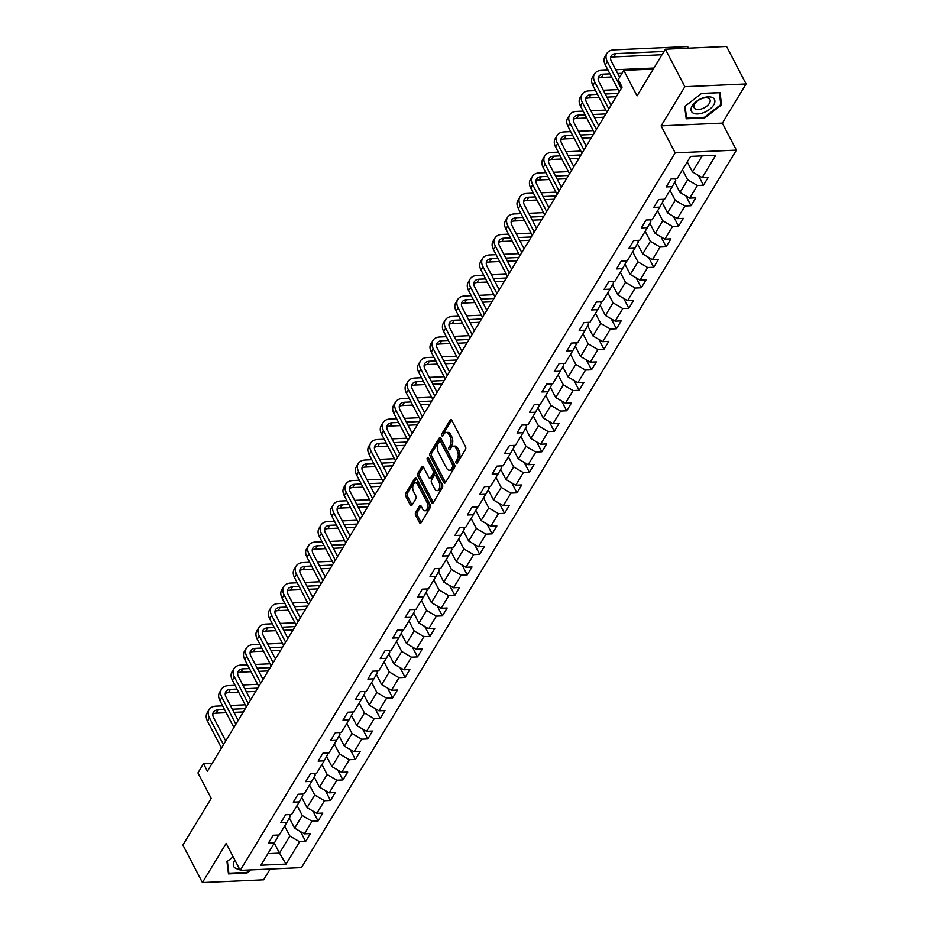 <?xml version="1.0" encoding="UTF-8"?>
<svg xmlns="http://www.w3.org/2000/svg" width="929" height="929" viewBox="0 0 929 929"><rect width="100%" height="100%" fill="white"/><g stroke="black" fill="none" stroke-linecap="round" stroke-linejoin="round"><path stroke-width="1.39" d="M456.104 463.037A1.37 0.766 -92.6 0 0 456.72 463.501A1.37 0.766 -92.6 0 0 457.184 463.165L465.499 449.45A1.963 1.092 -92.6 0 0 465.51 446.686L451.726 420.187A1.963 1.092 -92.6 0 0 450.855 419.525A1.963 1.092 -92.6 0 0 450.17 420.013L441.867 433.715A1.37 0.766 -92.6 0 0 441.856 435.655A1.37 0.766 -92.6 0 0 442.459 436.119A1.37 0.766 -92.6 0 0 442.936 435.782L444.016 434.006A6.271 3.495 -92.6 0 1 446.187 432.449A6.271 3.495 -92.6 0 1 448.962 434.586L450.112 436.793A6.271 3.495 -92.6 0 1 450.066 445.63L448.986 447.406A1.37 0.766 -92.6 0 0 448.974 449.346A1.37 0.766 -92.6 0 0 449.59 449.81A1.37 0.766 -92.6 0 0 450.066 449.473L451.134 447.697A6.271 3.495 -92.6 0 1 453.306 446.141A6.271 3.495 -92.6 0 1 456.093 448.277L457.242 450.484A6.271 3.495 -92.6 0 1 457.196 459.321L456.116 461.098A1.37 0.766 -92.6 0 0 456.104 463.037M415.635 512.425A1.963 1.092 -92.6 0 0 415.611 515.189L419.478 522.621A1.963 1.092 -92.6 0 0 420.349 523.294A1.963 1.092 -92.6 0 0 421.034 522.806L430.266 507.582A1.963 1.092 -92.6 0 0 430.278 504.819L416.482 478.319A1.963 1.092 -92.6 0 0 415.611 477.657A1.963 1.092 -92.6 0 0 414.938 478.145L405.706 493.369A1.963 1.092 -92.6 0 0 405.694 496.132L410.363 505.109A1.963 1.092 -92.6 0 0 411.233 505.771A1.963 1.092 -92.6 0 0 411.919 505.295L415.867 498.768A1.963 1.092 -92.6 0 0 415.878 496.016L413.556 491.557A5.237 2.926 -92.6 0 1 412.906 486.006A5.237 2.926 -92.6 0 1 415.414 482.871A5.237 2.926 -92.6 0 1 417.748 484.659L426.829 502.101A5.237 2.926 -92.6 0 1 427.479 507.652A5.237 2.926 -92.6 0 1 424.971 510.787A5.237 2.926 -92.6 0 1 422.637 508.999L421.127 506.096A1.963 1.092 -92.6 0 0 420.256 505.434A1.963 1.092 -92.6 0 0 419.583 505.91L415.635 512.425L417.284 512.355A1.963 1.092 -92.6 0 0 417.272 515.119L421.139 522.551A1.963 1.092 -92.6 0 0 421.162 522.597M684.859 86.699L661.111 125.868L722.344 123.116L746.092 83.947L684.859 86.699L665.35 49.202L637.05 95.873L623.789 70.383L618.203 79.58L622.105 87.082L207.411 771.198L203.509 763.696L197.935 772.893L211.197 798.394L182.908 845.053L202.429 882.55L263.65 879.798L270.188 869.021M661.111 125.868L675.162 152.867L240.228 870.368L226.177 843.369L202.429 882.55M443.807 482.499A1.963 1.092 -92.6 0 0 444.677 483.161A1.963 1.092 -92.6 0 0 445.363 482.674L454.583 467.45A1.963 1.092 -92.6 0 0 454.606 464.686L440.81 438.198A1.963 1.092 -92.6 0 0 439.94 437.524A1.963 1.092 -92.6 0 0 439.266 438.012L430.034 453.236A1.963 1.092 -92.6 0 0 430.022 456L443.807 482.499L445.467 482.418A1.963 1.092 -92.6 0 0 445.49 482.465M442.425 487.516L433.193 502.74A1.963 1.092 -92.6 0 1 432.519 503.228A1.963 1.092 -92.6 0 1 431.648 502.566L417.853 476.066A1.963 1.092 -92.6 0 1 417.864 473.302L421.824 466.788A1.963 1.092 -92.6 0 1 422.498 466.3A1.963 1.092 -92.6 0 1 423.369 466.962L428.966 477.715A1.963 1.092 -92.6 0 0 429.837 478.377A1.963 1.092 -92.6 0 0 430.51 477.889L433.135 473.569A1.963 1.092 -92.6 0 0 433.146 470.806L427.328 459.623A1.37 0.766 -92.6 0 1 427.154 458.171A1.37 0.766 -92.6 0 1 427.804 457.347A1.37 0.766 -92.6 0 1 428.42 457.811L442.436 484.752A1.963 1.092 -92.6 0 1 442.425 487.516M665.35 49.202L726.571 46.45L746.092 83.947M675.162 152.867L736.395 150.115L301.461 867.616L240.228 870.368M300.485 831.571L305.629 841.465L310.414 833.58L304.375 833.847L312.028 821.236L318.066 820.957L322.851 813.072L316.812 813.339L324.453 800.728L330.492 800.45L335.276 792.565L329.238 792.832L336.89 780.221L342.929 779.942L347.713 772.057L341.675 772.324L349.316 759.713L355.354 759.434L360.138 751.549L354.1 751.816L361.753 739.205L367.791 738.927L372.575 731.042L366.537 731.309L374.178 718.698L380.228 718.419L385.001 710.534L378.962 710.801L386.615 698.19L392.653 697.911L397.438 690.026L391.399 690.293L399.04 677.682L405.09 677.404L409.863 669.519L403.825 669.786L411.477 657.175L417.516 656.896L422.3 649.011L416.262 649.278L423.903 636.667L429.953 636.388L434.726 628.503L428.687 628.77L436.34 616.159L442.378 615.881L447.163 607.996L441.124 608.274L448.765 595.652L454.815 595.373L459.588 587.488L453.549 587.767L461.202 575.144L467.241 574.865L472.025 566.98L465.986 567.259L473.639 554.636L479.678 554.358L484.45 546.473L478.412 546.751L486.064 534.129L492.103 533.85L496.887 525.965L490.849 526.244L498.501 513.621L504.54 513.342L509.313 505.457L503.274 505.736L510.927 493.113L516.965 492.834L521.75 484.95L515.711 485.228L523.364 472.606L529.402 472.327L534.175 464.442L528.136 464.721L535.789 452.098L541.828 451.819L546.612 443.934L540.573 444.213L548.226 431.59L554.265 431.311L559.037 423.427L552.999 423.705L560.651 411.082L566.69 410.804L571.474 402.919L565.436 403.198L573.088 390.575L579.127 390.296L583.911 382.411L577.861 382.69L585.514 370.067L591.552 369.788L596.337 361.904L590.298 362.182L597.951 349.559L603.989 349.281L608.774 341.396L602.724 341.675L610.376 329.052L616.415 328.773L621.199 320.888L615.161 321.167L622.813 308.544L628.852 308.265L633.636 300.381L627.586 300.659L635.239 288.036L641.277 287.758L646.061 279.873L640.023 280.152L647.676 267.529L653.714 267.25L658.498 259.365L652.448 259.644L660.101 247.021L666.139 246.742L670.924 238.858L664.885 239.136L672.538 226.513L678.576 226.235L683.361 218.35L677.322 218.629L684.963 206.006L691.002 205.727L695.786 197.842L689.748 198.121L697.4 185.498L703.439 185.219L708.223 177.334L702.185 177.613L715.725 155.259L690.572 156.397L677.032 178.74L670.982 179.007L666.209 186.903L672.248 186.624L675.743 180.331L674.965 178.832M305.629 841.465L299.591 841.744L286.051 864.086L260.898 865.224L274.438 842.87L268.4 843.149L273.184 835.252L279.223 834.985L286.875 822.362L280.837 822.641L285.609 814.745L291.66 814.478L299.301 801.855L293.262 802.133L298.046 794.237L304.085 793.97L311.738 781.347L305.699 781.626L310.483 773.729L316.522 773.462L324.163 760.839L318.124 761.118L322.909 753.222L328.947 752.954L336.6 740.332L330.561 740.61L335.346 732.714L341.384 732.447L349.025 719.824L342.987 720.103L347.771 712.206L353.81 711.939L361.462 699.316L355.424 699.595L360.208 691.699L366.247 691.431L373.888 678.809L367.849 679.087L372.634 671.191L378.672 670.924L386.325 658.301L380.286 658.58L385.07 650.683L391.109 650.416L398.75 637.793L392.712 638.072L397.496 630.176L403.534 629.908L411.187 617.286L405.149 617.564L409.933 609.668L415.971 609.401L423.624 596.778L417.574 597.057L422.358 589.16L428.397 588.893L436.049 576.27L430.011 576.549L434.795 568.653L440.834 568.385L448.486 555.763L442.436 556.041L447.221 548.145L453.259 547.878L460.912 535.255L454.873 535.534L459.658 527.637L465.696 527.37L473.349 514.747L467.299 515.026L472.083 507.129L478.121 506.862L485.774 494.24L479.736 494.518L484.52 486.622L490.558 486.355L498.211 473.732L492.161 474.011L496.945 466.114L502.984 465.847L510.636 453.224L504.598 453.503L509.382 445.606L515.421 445.339L523.073 432.717L517.035 432.995L521.808 425.099L527.846 424.832L535.499 412.209L529.46 412.488L534.245 404.591L540.283 404.324L547.936 391.701L541.897 391.98L546.67 384.083L552.709 383.816L560.361 371.194L554.323 371.472L559.107 363.576L565.146 363.309L572.798 350.686L566.76 350.965L571.532 343.068L577.571 342.801L585.224 330.178L579.185 330.457L583.969 322.56L590.008 322.293L597.661 309.671L591.622 309.949L596.395 302.053L602.433 301.786L610.086 289.163L604.047 289.442L608.832 281.545L614.87 281.278L622.523 268.655L616.484 268.934L621.257 261.037L627.307 260.77L634.948 248.148L628.91 248.426L633.694 240.53L639.733 240.263L647.385 227.64L641.347 227.919L646.119 220.022L652.17 219.755L659.811 207.132L653.772 207.411L658.556 199.514L664.595 199.247L672.248 186.624M297.083 805.536L302.285 815.534L294.632 828.157L289.325 817.95M289.593 814.57L290.371 816.068L286.875 822.362M294.632 828.157L304.375 833.847M302.285 815.534L312.028 821.236M309.508 785.028L314.71 795.027L307.069 807.649L301.751 797.442M302.018 794.063L302.796 795.561L299.301 801.855M307.069 807.649L316.812 813.339M314.71 795.027L324.453 800.728M321.945 764.521L327.147 774.519L319.495 787.142L314.188 776.934M314.455 773.555L315.233 775.053L311.738 781.347M319.495 787.142L329.238 792.832M327.147 774.519L336.89 780.221M334.37 744.013L339.573 754.011L331.932 766.634L326.613 756.427M326.88 753.047L327.658 754.545L324.163 760.839M331.932 766.634L341.675 772.324M339.573 754.011L349.316 759.713M346.807 723.505L352.01 733.504L344.357 746.126L339.05 735.919M339.317 732.54L340.095 734.038L336.6 740.332M344.357 746.126L354.1 751.816M352.01 733.504L361.753 739.205M359.233 702.998L364.447 712.996L356.794 725.619L351.476 715.411M351.743 712.032L352.532 713.53L349.025 719.824M356.794 725.619L366.537 731.309M364.447 712.996L374.178 718.698M371.67 682.49L376.872 692.488L369.219 705.111L363.913 694.904M364.18 691.524L364.958 693.022L361.462 699.316M369.219 705.111L378.962 710.801M376.872 692.488L386.615 698.19M384.095 661.982L389.309 671.981L381.656 684.603L376.338 674.396M376.605 671.017L377.395 672.515L373.888 678.809M381.656 684.603L391.399 690.293M389.309 671.981L399.04 677.682M396.532 641.474L401.734 651.473L394.082 664.096L388.775 653.888M389.042 650.509L389.82 652.007L386.325 658.301M394.082 664.096L403.825 669.786M401.734 651.473L411.477 657.175M408.957 620.967L414.171 630.965L406.519 643.588L401.212 633.381M401.467 630.001L402.257 631.499L398.75 637.793M406.519 643.588L416.262 649.278M414.171 630.965L423.903 636.667M421.394 600.459L426.597 610.458L418.944 623.08L413.637 612.873M413.904 609.494L414.682 610.992L411.187 617.286M418.944 623.08L428.687 628.77M426.597 610.458L436.34 616.159M433.82 579.951L439.034 589.95L431.381 602.573L426.074 592.365M426.33 588.986L427.119 590.484L423.624 596.778M431.381 602.573L441.124 608.274M439.034 589.95L448.765 595.652M446.257 559.444L451.459 569.442L443.807 582.065L438.5 571.858M438.767 568.478L439.545 569.976L436.049 576.27M443.807 582.065L453.549 587.767M451.459 569.442L461.202 575.144M458.682 538.936L463.896 548.934L456.244 561.557L450.937 551.35M451.192 547.971L451.982 549.469L448.486 555.763M456.244 561.557L465.986 567.259M463.896 548.934L473.639 554.636M471.119 518.428L476.322 528.427L468.669 541.05L463.362 530.842M463.629 527.463L464.407 528.961L460.912 535.255M468.669 541.05L478.412 546.751M476.322 528.427L486.064 534.129M483.544 497.921L488.759 507.919L481.106 520.542L475.799 510.335M476.066 506.955L476.844 508.453L473.349 514.747M481.106 520.542L490.849 526.244M488.759 507.919L498.501 513.621M495.981 477.413L501.184 487.411L493.531 500.034L488.224 489.827M488.491 486.448L489.269 487.946L485.774 494.24M493.531 500.034L503.274 505.736M501.184 487.411L510.927 493.113M508.407 456.905L513.621 466.904L505.968 479.527L500.661 469.319M500.928 465.94L501.706 467.438L498.211 473.732M505.968 479.527L515.711 485.228M513.621 466.904L523.364 472.606M520.844 436.398L526.046 446.396L518.394 459.019L513.087 448.812M513.354 445.432L514.132 446.93L510.636 453.224M518.394 459.019L528.136 464.721M526.046 446.396L535.789 452.098M533.269 415.89L538.483 425.888L530.831 438.511L525.524 428.304M525.791 424.925L526.569 426.423L523.073 432.717M530.831 438.511L540.573 444.213M538.483 425.888L548.226 431.59M545.706 395.382L550.909 405.381L543.256 418.004L537.949 407.796M538.216 404.417L538.994 405.915L535.499 412.209M543.256 418.004L552.999 423.705M550.909 405.381L560.651 411.082M558.132 374.875L563.346 384.873L555.693 397.496L550.386 387.288M550.653 383.909L551.431 385.407L547.936 391.701M555.693 397.496L565.436 403.198M563.346 384.873L573.088 390.575M570.569 354.367L575.771 364.365L568.118 376.988L562.811 366.781M563.079 363.402L563.857 364.9L560.361 371.194M568.118 376.988L577.861 382.69M575.771 364.365L585.514 370.067M582.994 333.859L588.208 343.858L580.555 356.481L575.248 346.273M575.515 342.894L576.294 344.392L572.798 350.686M580.555 356.481L590.298 362.182M588.208 343.858L597.951 349.559M595.431 313.352L600.633 323.35L592.992 335.973L587.674 325.765M587.941 322.386L588.719 323.884L585.224 330.178M592.992 335.973L602.724 341.675M600.633 323.35L610.376 329.052M607.856 292.844L613.07 302.842L605.418 315.465L600.111 305.258M600.378 301.879L601.156 303.377L597.661 309.671M605.418 315.465L615.161 321.167M613.07 302.842L622.813 308.544M620.293 272.336L625.496 282.335L617.855 294.957L612.536 284.75M612.803 281.371L613.581 282.869L610.086 289.163M617.855 294.957L627.586 300.659M625.496 282.335L635.239 288.036M632.719 251.829L637.933 261.827L630.28 274.45L624.973 264.242M625.24 260.863L626.018 262.361L622.523 268.655M630.28 274.45L640.023 280.152M637.933 261.827L647.676 267.529M645.156 231.321L650.358 241.319L642.717 253.942L637.399 243.735M637.666 240.356L638.444 241.854L634.948 248.148M642.717 253.942L652.448 259.644M650.358 241.319L660.101 247.021M657.593 210.813L662.795 220.812L655.142 233.434L649.835 223.227M650.103 219.848L650.881 221.346L647.385 227.64M655.142 233.434L664.885 239.136M662.795 220.812L672.538 226.513M670.018 190.306L675.22 200.304L667.579 212.927L662.261 202.719M662.528 199.34L663.306 200.838L659.811 207.132M667.579 212.927L677.322 218.629M675.22 200.304L684.963 206.006M682.455 169.798L687.657 179.796L680.005 192.419L674.698 182.212M680.005 192.419L689.748 198.121M687.657 179.796L697.4 185.498M702.161 155.875L692.442 171.911L687.228 161.901M692.442 171.911L702.185 177.613M722.344 123.116L736.395 150.115M212.195 763.301L203.509 763.696M653.319 69.048L623.789 70.383M274.287 843.126L279.49 853.124L289.848 836.042L284.646 826.044M267.912 853.646L279.49 853.124L286.051 864.086M277.156 835.078L277.934 836.576L274.438 842.87M289.848 836.042L299.591 841.744M698.283 175.326L703.439 185.219M685.857 195.833L691.002 205.727M673.42 216.341L678.576 226.235M660.995 236.849L666.139 246.742M648.558 257.356L653.714 267.25M636.133 277.864L641.277 287.758M623.696 298.372L628.852 308.265M611.27 318.879L616.415 328.773M598.833 339.387L603.989 349.281M586.408 359.895L591.552 369.788M573.971 380.402L579.127 390.296M561.546 400.91L566.69 410.804M549.109 421.418L554.265 431.311M536.683 441.925L541.828 451.819M524.246 462.433L529.402 472.327M511.821 482.941L516.965 492.834M499.384 503.448L504.54 513.342M486.959 523.956L492.103 533.85M474.522 544.464L479.678 554.358M462.096 564.971L467.241 574.865M449.659 585.479L454.815 595.373M437.234 605.987L442.378 615.881M424.797 626.494L429.953 636.388M412.371 647.002L417.516 656.896M399.934 667.51L405.09 677.404M387.509 688.017L392.653 697.911M375.072 708.525L380.228 718.419M362.647 729.033L367.791 738.927M350.21 749.54L355.354 759.434M337.773 770.048L342.929 779.942M325.347 790.556L330.492 800.45M312.91 811.063L318.066 820.957M684.685 106.521L686.217 118.796L704.658 117.971L721.566 104.861L720.033 92.598L701.592 93.423L684.685 106.521M233.167 856.805L226.955 861.624L228.488 873.899L246.928 873.063L251.039 869.881M720.649 103.107L721.566 104.861M704.298 117.286L704.658 117.971M246.568 872.389L246.928 873.063M457.591 462.491A1.37 0.766 -92.6 0 1 457.776 461.028L458.845 459.251A6.271 3.495 -92.6 0 0 458.903 450.414L457.242 450.484M453.306 446.141L454.966 446.071A6.271 3.495 -92.6 0 1 457.753 448.208L458.903 450.414M446.187 432.449L447.836 432.38A6.271 3.495 -92.6 0 1 450.623 434.517L451.773 436.723A6.271 3.495 -92.6 0 1 451.715 445.56L450.646 447.337A1.37 0.766 -92.6 0 0 450.472 448.8M451.703 420.152L443.516 433.646A1.37 0.766 -92.6 0 0 443.342 435.109M440.787 438.151L431.683 453.166A1.963 1.092 -92.6 0 0 431.671 455.93L445.467 482.418M452.655 466.811A1.37 0.766 -92.6 0 0 452.667 464.872L440.555 441.623A1.37 0.766 -92.6 0 0 439.951 441.147A1.37 0.766 -92.6 0 0 439.475 441.496L438.337 443.365A6.271 3.495 -92.6 0 0 438.291 452.202L446.57 468.1A6.271 3.495 -92.6 0 0 449.346 470.237A6.271 3.495 -92.6 0 0 451.517 468.68L452.655 466.811L454.304 466.73A1.37 0.766 -92.6 0 0 454.316 464.802L452.667 464.872M439.951 441.147L441.6 441.078A1.37 0.766 -92.6 0 1 442.216 441.542L454.316 464.802M449.346 470.237L451.006 470.155A6.271 3.495 -92.6 0 0 453.178 468.611L451.517 468.68M454.304 466.73L453.178 468.611M423.345 466.927L419.525 473.233A1.963 1.092 -92.6 0 0 419.513 475.985L433.297 502.484A1.963 1.092 -92.6 0 0 433.32 502.531M429.837 478.377L431.486 478.307A1.963 1.092 -92.6 0 0 432.171 477.82L434.784 473.5A1.963 1.092 -92.6 0 0 434.807 470.736L428.977 459.553L427.328 459.623M428.757 458.473A1.37 0.766 -92.6 0 0 428.977 459.553M434.772 488.863A5.237 2.926 -92.6 0 0 437.094 490.651A5.237 2.926 -92.6 0 0 439.603 487.516A5.237 2.926 -92.6 0 0 438.952 481.965L435.747 475.811A1.963 1.092 -92.6 0 0 434.877 475.149A1.963 1.092 -92.6 0 0 434.203 475.636L431.579 479.956A1.963 1.092 -92.6 0 0 431.567 482.72L434.772 488.863M437.094 490.651L438.755 490.57A5.237 2.926 -92.6 0 0 441.263 487.435A5.237 2.926 -92.6 0 0 440.601 481.884L438.952 481.965M434.877 475.149L436.537 475.079A1.963 1.092 -92.6 0 1 437.408 475.741L440.601 481.884M421.104 506.05L417.284 512.355M424.971 510.787L426.62 510.706A5.237 2.926 -92.6 0 0 429.128 507.582A5.237 2.926 -92.6 0 0 428.478 502.02L426.829 502.101M415.414 482.871L417.075 482.801A5.237 2.926 -92.6 0 1 419.397 484.578L428.478 502.02M416.459 478.284L407.366 493.287A1.963 1.092 -92.6 0 0 407.343 496.051L412.023 505.039A1.963 1.092 -92.6 0 0 412.046 505.074M688.261 48.169L687.425 46.566L613.872 49.876A14.969 9.545 31.2 0 0 606.927 53.371A14.969 9.545 31.2 0 0 607.322 61.686L621.269 88.476M606.927 53.371L604.942 56.657A14.969 9.545 31.2 0 0 605.325 64.972L619.271 91.762M619.643 77.212L611.456 61.5A9.975 6.364 -148.8 0 1 611.201 55.949A9.975 6.364 -148.8 0 1 615.822 53.627L663.98 51.455M610.597 57.842A9.975 6.364 -148.8 0 1 613.837 56.913L661.982 54.741M689.097 48.134L687.425 46.566M693.104 113.036A12.971 6.886 152.5 0 0 709.686 109.25A12.971 6.886 152.5 0 0 712.833 97.754A12.971 6.886 152.5 0 0 696.239 101.54A12.971 6.886 152.5 0 0 693.104 113.036M695.287 108.856A8.884 4.715 152.5 0 0 705.483 107.079A8.884 4.715 152.5 0 0 709.919 99.519A8.884 4.715 152.5 0 0 708.792 98.393A8.884 4.715 152.5 0 0 698.608 100.158A8.884 4.715 152.5 0 0 694.16 107.718A8.884 4.715 152.5 0 0 695.287 108.856M701.488 93.504L719.348 92.703L720.834 104.594L704.449 117.286L686.577 118.088L685.103 106.196M685.985 116.938L686.577 118.088M234.967 860.254A12.971 6.886 152.5 0 0 234.48 860.986A12.971 6.886 152.5 0 0 239.543 869.056M249.889 869.939L246.719 872.389L228.859 873.19L227.373 861.299M228.255 872.029L228.859 873.19M607.996 70.093L601.446 70.383A14.969 9.545 31.2 0 0 594.502 73.879A14.969 9.545 31.2 0 0 594.885 82.193L608.832 108.983M594.502 73.879L592.505 77.165A14.969 9.545 31.2 0 0 592.899 85.48L606.834 112.27M611.108 105.221L599.019 82.007A9.975 6.364 -148.8 0 1 598.764 76.457A9.975 6.364 -148.8 0 1 603.397 74.134L609.947 73.844M598.171 78.35A9.975 6.364 -148.8 0 1 601.4 77.421L611.572 76.968M619.329 76.619L620.026 76.584M617.704 73.496L622.012 73.298M653.935 68.026L615.741 69.745M595.559 90.601L589.009 90.891A14.969 9.545 31.2 0 0 582.065 94.386A14.969 9.545 31.2 0 0 582.46 102.701L596.406 129.491M582.065 94.386L580.079 97.673A14.969 9.545 31.2 0 0 580.462 105.987L594.409 132.777M598.682 125.729L586.594 102.515A9.975 6.364 -148.8 0 1 586.338 96.964A9.975 6.364 -148.8 0 1 590.96 94.642L597.51 94.352M585.734 98.857A9.975 6.364 -148.8 0 1 588.974 97.928L599.135 97.475M606.892 97.127L616.275 96.697M605.267 94.003L618.273 93.411M618.133 89.579L603.316 90.252M583.133 111.108L576.584 111.399A14.969 9.545 31.2 0 0 569.64 114.894A14.969 9.545 31.2 0 0 570.023 123.209L583.969 149.999M569.64 114.894L567.642 118.18A14.969 9.545 31.2 0 0 568.037 126.495L581.972 153.285M586.245 146.236L574.157 123.023A9.975 6.364 -148.8 0 1 573.901 117.472A9.975 6.364 -148.8 0 1 578.535 115.15L585.084 114.859M573.309 119.365A9.975 6.364 -148.8 0 1 576.537 118.436L586.71 117.983M594.467 117.635L603.85 117.205M592.83 114.511L605.836 113.919M605.708 110.086L590.879 110.76M570.696 131.616L564.147 131.906A14.969 9.545 31.2 0 0 557.203 135.402A14.969 9.545 31.2 0 0 557.597 143.716L571.532 170.506M557.203 135.402L555.217 138.688A14.969 9.545 31.2 0 0 555.6 147.003L569.547 173.793M573.82 166.744L561.731 143.53A9.975 6.364 -148.8 0 1 561.464 137.98A9.975 6.364 -148.8 0 1 566.098 135.657L572.647 135.367M560.872 139.873A9.975 6.364 -148.8 0 1 564.112 138.944L574.273 138.491M582.03 138.142L591.413 137.713M580.404 135.019L593.41 134.426M593.271 130.594L578.453 131.268M558.271 152.124L551.721 152.414A14.969 9.545 31.2 0 0 544.777 155.909A14.969 9.545 31.2 0 0 545.16 164.224L559.107 191.014M544.777 155.909L542.78 159.196A14.969 9.545 31.2 0 0 543.163 167.51L557.11 194.3M561.383 187.252L549.294 164.038A9.975 6.364 -148.8 0 1 549.039 158.487A9.975 6.364 -148.8 0 1 553.672 156.165L560.222 155.875M548.435 160.38A9.975 6.364 -148.8 0 1 551.675 159.451L561.848 158.998M569.593 158.65L578.988 158.22M567.967 155.526L580.973 154.934M580.846 151.102L566.016 151.775M545.834 172.631L539.284 172.922A14.969 9.545 31.2 0 0 532.34 176.417A14.969 9.545 31.2 0 0 532.735 184.732L546.67 211.522M532.34 176.417L530.343 179.703A14.969 9.545 31.2 0 0 530.738 188.018L544.684 214.808M548.958 207.759L536.869 184.546A9.975 6.364 -148.8 0 1 536.602 178.995A9.975 6.364 -148.8 0 1 541.235 176.673L547.785 176.382M536.01 180.888A9.975 6.364 -148.8 0 1 539.25 179.959L549.411 179.506M557.168 179.158L566.551 178.728M555.542 176.034L568.548 175.442M568.409 171.61L553.591 172.283M533.409 193.139L526.859 193.429A14.969 9.545 31.2 0 0 519.915 196.925A14.969 9.545 31.2 0 0 520.298 205.239L534.245 232.029M519.915 196.925L517.917 200.211A14.969 9.545 31.2 0 0 518.301 208.526L532.247 235.316M536.521 228.267L524.432 205.054A9.975 6.364 -148.8 0 1 524.177 199.503A9.975 6.364 -148.8 0 1 528.81 197.18L535.359 196.89M523.573 201.396A9.975 6.364 -148.8 0 1 526.813 200.467L536.985 200.014M544.731 199.665L554.125 199.236M543.105 196.542L556.111 195.949M555.983 192.117L541.154 192.791M520.972 213.647L514.422 213.937A14.969 9.545 31.2 0 0 507.478 217.432A14.969 9.545 31.2 0 0 507.861 225.747L521.808 252.537M507.478 217.432L505.481 220.719A14.969 9.545 31.2 0 0 505.875 229.033L519.822 255.823M524.095 248.775L512.007 225.561A9.975 6.364 -148.8 0 1 511.74 220.01A9.975 6.364 -148.8 0 1 516.373 217.688L522.922 217.398M511.147 221.903A9.975 6.364 -148.8 0 1 514.387 220.974L524.548 220.521M532.305 220.173L541.688 219.743M530.68 217.049L543.686 216.457M543.546 212.625L528.729 213.298M508.535 234.154L501.997 234.445A14.969 9.545 31.2 0 0 495.041 237.94A14.969 9.545 31.2 0 0 495.436 246.255L509.382 273.045M495.041 237.94L493.055 241.226A14.969 9.545 31.2 0 0 493.438 249.541L507.385 276.331M511.658 269.282L499.57 246.069A9.975 6.364 -148.8 0 1 499.314 240.518A9.975 6.364 -148.8 0 1 503.948 238.196L510.497 237.905M498.71 242.411A9.975 6.364 -148.8 0 1 501.95 241.482L512.123 241.029M519.868 240.681L529.263 240.251M518.243 237.557L531.249 236.965M531.121 233.133L516.292 233.806M496.109 254.662L489.56 254.952A14.969 9.545 31.2 0 0 482.615 258.448A14.969 9.545 31.2 0 0 482.999 266.762L496.945 293.552M482.615 258.448L480.618 261.734A14.969 9.545 31.2 0 0 481.013 270.049L494.96 296.839M499.233 289.79L487.144 266.577A9.975 6.364 -148.8 0 1 486.877 261.026A9.975 6.364 -148.8 0 1 491.511 258.703L498.06 258.413M486.285 262.919A9.975 6.364 -148.8 0 1 489.525 261.99L499.686 261.537M507.443 261.188L516.826 260.759M505.817 258.065L518.823 257.472M518.684 253.64L503.866 254.314M483.672 275.17L477.123 275.46A14.969 9.545 31.2 0 0 470.179 278.955A14.969 9.545 31.2 0 0 470.573 287.27L484.52 314.06M470.179 278.955L468.193 282.242A14.969 9.545 31.2 0 0 468.576 290.556L482.523 317.346M486.796 310.298L474.707 287.084A9.975 6.364 -148.8 0 1 474.452 281.533A9.975 6.364 -148.8 0 1 479.085 279.211L485.635 278.921M473.848 283.426A9.975 6.364 -148.8 0 1 477.088 282.497L487.26 282.044M495.006 281.696L504.389 281.266M493.38 278.572L506.386 277.98M506.259 274.148L491.429 274.821M471.247 295.677L464.697 295.968A14.969 9.545 31.2 0 0 457.753 299.463A14.969 9.545 31.2 0 0 458.136 307.778L472.083 334.568M457.753 299.463L455.756 302.749A14.969 9.545 31.2 0 0 456.151 311.064L470.097 337.854M474.371 330.805L462.282 307.592A9.975 6.364 -148.8 0 1 462.015 302.041A9.975 6.364 -148.8 0 1 466.648 299.719L473.198 299.428M461.423 303.934A9.975 6.364 -148.8 0 1 464.651 303.005L474.824 302.552M482.581 302.204L491.964 301.774M480.955 299.08L493.961 298.488M493.822 294.656L479.004 295.329M458.81 316.185L452.26 316.475A14.969 9.545 31.2 0 0 445.316 319.971A14.969 9.545 31.2 0 0 445.711 328.285L459.658 355.075M445.316 319.971L443.33 323.257A14.969 9.545 31.2 0 0 443.714 331.572L457.66 358.362M461.934 351.313L449.845 328.1A9.975 6.364 -148.8 0 1 449.59 322.549A9.975 6.364 -148.8 0 1 454.223 320.226L460.761 319.936M448.986 324.442A9.975 6.364 -148.8 0 1 452.226 323.513L462.398 323.06M470.144 322.711L479.527 322.282M468.518 319.588L481.524 318.995M481.396 315.163L466.567 315.837M446.384 336.693L439.835 336.983A14.969 9.545 31.2 0 0 432.891 340.478A14.969 9.545 31.2 0 0 433.274 348.793L447.221 375.583M432.891 340.478L430.893 343.765A14.969 9.545 31.2 0 0 431.288 352.079L445.235 378.869M449.497 371.821L437.42 348.607A9.975 6.364 -148.8 0 1 437.153 343.056A9.975 6.364 -148.8 0 1 441.786 340.734L448.335 340.444M436.56 344.949A9.975 6.364 -148.8 0 1 439.789 344.02L449.961 343.567M457.718 343.219L467.101 342.789M456.093 340.095L469.087 339.503M468.959 335.671L454.142 336.344M433.948 357.2L427.398 357.491A14.969 9.545 31.2 0 0 420.454 360.986A14.969 9.545 31.2 0 0 420.849 369.301L434.795 396.091M420.454 360.986L418.468 364.273A14.969 9.545 31.2 0 0 418.851 372.587L432.798 399.377M437.071 392.328L424.983 369.115A9.975 6.364 -148.8 0 1 424.727 363.564A9.975 6.364 -148.8 0 1 429.349 361.242L435.898 360.951M424.123 365.457A9.975 6.364 -148.8 0 1 427.363 364.528L437.524 364.075M445.281 363.727L454.664 363.297M443.656 360.603L456.662 360.011M456.534 356.179L441.705 356.852M421.522 377.708L414.973 377.998A14.969 9.545 31.2 0 0 408.028 381.494A14.969 9.545 31.2 0 0 408.412 389.808L422.358 416.598M408.028 381.494L406.031 384.78A14.969 9.545 31.2 0 0 406.426 393.095L420.372 419.885M424.634 412.836L412.557 389.623A9.975 6.364 -148.8 0 1 412.29 384.072A9.975 6.364 -148.8 0 1 416.924 381.749L423.473 381.459M411.698 385.965A9.975 6.364 -148.8 0 1 414.926 385.036L425.099 384.583M432.856 384.234L442.239 383.805M431.23 381.111L444.225 380.518M444.097 376.686L429.279 377.36M409.085 398.216L402.536 398.506A14.969 9.545 31.2 0 0 395.591 402.002A14.969 9.545 31.2 0 0 395.986 410.316L409.933 437.106M395.591 402.002L393.606 405.288A14.969 9.545 31.2 0 0 393.989 413.602L407.936 440.392M412.209 433.344L400.12 410.13A9.975 6.364 -148.8 0 1 399.865 404.579A9.975 6.364 -148.8 0 1 404.487 402.257L411.036 401.967M399.261 406.472A9.975 6.364 -148.8 0 1 402.501 405.543L412.662 405.09M420.419 404.742L429.802 404.312M418.793 401.618L431.799 401.026M431.671 397.194L416.842 397.867M396.66 418.724L390.11 419.014A14.969 9.545 31.2 0 0 383.166 422.509A14.969 9.545 31.2 0 0 383.549 430.824L397.496 457.614M383.166 422.509L381.169 425.796A14.969 9.545 31.2 0 0 381.564 434.11L395.51 460.9M399.772 453.851L387.695 430.638A9.975 6.364 -148.8 0 1 387.428 425.087A9.975 6.364 -148.8 0 1 392.061 422.765L398.611 422.474M386.836 426.98A9.975 6.364 -148.8 0 1 390.064 426.051L400.236 425.598M407.994 425.25L417.376 424.82M406.368 422.126L419.362 421.534M419.234 417.702L404.417 418.375M384.223 439.231L377.673 439.522A14.969 9.545 31.2 0 0 370.729 443.017A14.969 9.545 31.2 0 0 371.124 451.331L385.07 478.121M370.729 443.017L368.743 446.303A14.969 9.545 31.2 0 0 369.127 454.618L383.073 481.408M387.347 474.359L375.258 451.146A9.975 6.364 -148.8 0 1 375.002 445.595A9.975 6.364 -148.8 0 1 379.624 443.272L386.174 442.982M374.399 447.488A9.975 6.364 -148.8 0 1 377.638 446.559L387.799 446.106M395.557 445.757L404.939 445.328M393.931 442.634L406.937 442.041M406.809 438.209L391.98 438.883M371.797 459.739L365.248 460.029A14.969 9.545 31.2 0 0 358.304 463.525A14.969 9.545 31.2 0 0 358.687 471.839L372.634 498.629M358.304 463.525L356.306 466.811A14.969 9.545 31.2 0 0 356.701 475.125L370.648 501.915M374.91 494.867L362.833 471.653A9.975 6.364 -148.8 0 1 362.565 466.103A9.975 6.364 -148.8 0 1 367.199 463.78L373.748 463.49M361.973 467.995A9.975 6.364 -148.8 0 1 365.202 467.066L375.374 466.613M383.131 466.265L392.514 465.835M381.505 463.141L394.5 462.549M394.372 458.717L379.555 459.39M359.36 480.247L352.811 480.537A14.969 9.545 31.2 0 0 345.867 484.032A14.969 9.545 31.2 0 0 346.262 492.347L360.208 519.137M345.867 484.032L343.881 487.319A14.969 9.545 31.2 0 0 344.264 495.633L358.211 522.423M362.484 515.374L350.396 492.161A9.975 6.364 -148.8 0 1 350.14 486.61A9.975 6.364 -148.8 0 1 354.762 484.288L361.311 483.997M349.536 488.503A9.975 6.364 -148.8 0 1 352.776 487.574L362.937 487.121M370.694 486.773L380.077 486.343M369.068 483.649L382.074 483.057M381.947 479.225L367.118 479.898M346.935 500.754L340.386 501.045A14.969 9.545 31.2 0 0 333.441 504.528A14.969 9.545 31.2 0 0 333.825 512.854L347.771 539.644M333.441 504.528L331.444 507.826A14.969 9.545 31.2 0 0 331.839 516.141L345.785 542.931M350.047 535.882L337.97 512.669A9.975 6.364 -148.8 0 1 337.703 507.118A9.975 6.364 -148.8 0 1 342.337 504.795L348.886 504.505M337.111 509.011A9.975 6.364 -148.8 0 1 340.339 508.082L350.512 507.629M358.269 507.28L367.652 506.851M356.643 504.157L369.637 503.564M369.51 499.732L354.692 500.406M334.498 521.262L327.949 521.552A14.969 9.545 31.2 0 0 321.004 525.036A14.969 9.545 31.2 0 0 321.399 533.362L335.346 560.152M321.004 525.036L319.019 528.334A14.969 9.545 31.2 0 0 319.402 536.648L333.348 563.438M337.622 556.39L325.533 533.176A9.975 6.364 -148.8 0 1 325.278 527.626A9.975 6.364 -148.8 0 1 329.9 525.303L336.449 525.013M324.674 529.518A9.975 6.364 -148.8 0 1 327.914 528.589L338.075 528.136M345.832 527.788L355.215 527.358M344.206 524.664L357.212 524.072M357.084 520.24L342.255 520.914M322.073 541.77L315.523 542.06A14.969 9.545 31.2 0 0 308.579 545.544A14.969 9.545 31.2 0 0 308.962 553.87L322.909 580.66M308.579 545.544L306.582 548.842A14.969 9.545 31.2 0 0 306.976 557.156L320.923 583.946M325.185 576.897L313.108 553.684A9.975 6.364 -148.8 0 1 312.841 548.133A9.975 6.364 -148.8 0 1 317.474 545.811L324.024 545.52M312.249 550.026A9.975 6.364 -148.8 0 1 315.477 549.097L325.649 548.644M333.406 548.284L342.789 547.866M331.781 545.172L344.775 544.58M344.647 540.748L329.83 541.421M309.636 562.277L303.086 562.568A14.969 9.545 31.2 0 0 296.142 566.051A14.969 9.545 31.2 0 0 296.537 574.377L310.483 601.168M296.142 566.051L294.156 569.338A14.969 9.545 31.2 0 0 294.539 577.664L308.486 604.454M312.759 597.405L300.671 574.192A9.975 6.364 -148.8 0 1 300.415 568.641A9.975 6.364 -148.8 0 1 305.037 566.318L311.587 566.028M299.812 570.534A9.975 6.364 -148.8 0 1 303.051 569.605L313.212 569.152M320.969 568.792L330.352 568.374M319.344 565.668L332.35 565.087M332.222 561.255L317.393 561.929M297.21 582.785L290.661 583.075A14.969 9.545 31.2 0 0 283.717 586.559A14.969 9.545 31.2 0 0 284.1 594.885L298.046 621.675M283.717 586.559L281.719 589.845A14.969 9.545 31.2 0 0 282.114 598.171L296.061 624.962M300.322 617.913L288.234 594.699A9.975 6.364 -148.8 0 1 287.978 589.149A9.975 6.364 -148.8 0 1 292.612 586.826L299.161 586.536M287.386 591.03A9.975 6.364 -148.8 0 1 290.614 590.112L300.787 589.66M308.544 589.3L317.927 588.881M306.918 586.176L319.913 585.595M319.785 581.763L304.967 582.437M284.773 603.293L278.224 603.583A14.969 9.545 31.2 0 0 271.28 607.067A14.969 9.545 31.2 0 0 271.674 615.393L285.621 642.183M271.28 607.067L269.294 610.353A14.969 9.545 31.2 0 0 269.677 618.679L283.624 645.469M287.897 638.42L275.808 615.207A9.975 6.364 -148.8 0 1 275.553 609.656A9.975 6.364 -148.8 0 1 280.175 607.334L286.724 607.043M274.949 611.537A9.975 6.364 -148.8 0 1 278.189 610.62L288.35 610.167M296.107 609.807L305.49 609.389M294.481 606.683L307.487 606.103M307.36 602.271L292.53 602.944M272.348 623.8L265.799 624.091A14.969 9.545 31.2 0 0 258.854 627.574A14.969 9.545 31.2 0 0 259.237 635.9L273.184 662.691M258.854 627.574L256.857 630.861A14.969 9.545 31.2 0 0 257.252 639.187L271.198 665.977M275.46 658.928L263.371 635.715A9.975 6.364 -148.8 0 1 263.116 630.164A9.975 6.364 -148.8 0 1 267.749 627.841L274.299 627.551M262.524 632.045A9.975 6.364 -148.8 0 1 265.752 631.128L275.925 630.675M283.682 630.315L293.065 629.897M282.056 627.191L295.05 626.611M294.923 622.778L280.105 623.452M259.911 644.308L253.362 644.598A14.969 9.545 31.2 0 0 246.417 648.082A14.969 9.545 31.2 0 0 246.812 656.408L260.759 683.198M246.417 648.082L244.432 651.368A14.969 9.545 31.2 0 0 244.815 659.695L258.761 686.485M263.035 679.436L250.946 656.222A9.975 6.364 -148.8 0 1 250.691 650.672A9.975 6.364 -148.8 0 1 255.312 648.349L261.862 648.059M250.087 652.553A9.975 6.364 -148.8 0 1 253.327 651.635L263.488 651.183M271.245 650.823L280.628 650.405M269.619 647.699L282.625 647.118M282.486 643.286L267.668 643.96M247.486 664.816L240.936 665.106A14.969 9.545 31.2 0 0 233.992 668.59A14.969 9.545 31.2 0 0 234.375 676.916L248.322 703.706M233.992 668.59L231.995 671.876A14.969 9.545 31.2 0 0 232.389 680.202L246.336 706.992M250.598 699.943L238.509 676.73A9.975 6.364 -148.8 0 1 238.254 671.179A9.975 6.364 -148.8 0 1 242.887 668.857L249.436 668.566M237.661 673.06A9.975 6.364 -148.8 0 1 240.89 672.143L251.062 671.69M258.819 671.33L268.202 670.912M257.194 668.206L270.188 667.626M270.06 663.794L255.243 664.467M235.049 685.323L228.499 685.614A14.969 9.545 31.2 0 0 221.555 689.097A14.969 9.545 31.2 0 0 221.95 697.424L235.896 724.214M221.555 689.097L219.569 692.384A14.969 9.545 31.2 0 0 219.952 700.71L233.899 727.5M238.172 720.451L226.084 697.238A9.975 6.364 -148.8 0 1 225.828 691.687A9.975 6.364 -148.8 0 1 230.45 689.364L237 689.074M225.224 693.568A9.975 6.364 -148.8 0 1 228.464 692.651L238.625 692.198M246.382 691.838L255.765 691.42M244.757 688.714L257.763 688.134M257.623 684.301L242.806 684.975M222.623 705.831L216.074 706.121A14.969 9.545 31.2 0 0 209.13 709.605A14.969 9.545 31.2 0 0 209.513 717.931L223.459 744.721M209.13 709.605L207.132 712.891A14.969 9.545 31.2 0 0 207.527 721.218L221.474 748.008M225.735 740.959L213.647 717.745A9.975 6.364 -148.8 0 1 213.391 712.195A9.975 6.364 -148.8 0 1 218.025 709.872L224.574 709.582M212.799 714.076A9.975 6.364 -148.8 0 1 216.027 713.158L226.2 712.706M233.957 712.346L243.34 711.928M232.331 709.222L245.326 708.641M245.198 704.809L230.369 705.483M458.845 459.251L457.196 459.321M457.753 448.208L456.093 448.277M450.646 447.337L448.986 447.406M451.715 445.56L450.066 445.63M451.773 436.723L450.112 436.793M450.623 434.517L448.962 434.586M443.516 433.646L441.867 433.715M451.575 419.943L450.17 420.013M457.776 461.028L456.116 461.098M431.671 455.93L430.022 456M431.683 453.166L430.034 453.236M440.66 437.942L439.266 438.012M442.216 441.542L440.555 441.623M433.297 502.484L431.648 502.566M419.513 475.985L417.853 476.066M419.525 473.233L417.864 473.302M423.218 466.718L421.824 466.788M432.171 477.82L430.51 477.889M434.784 473.5L433.135 473.569M434.807 470.736L433.146 470.806M437.408 475.741L435.747 475.811M420.976 505.852L419.583 505.91M419.397 484.578L417.748 484.659M412.023 505.039L410.363 505.109M407.343 496.051L405.694 496.132M407.366 493.287L405.706 493.369M416.331 478.075L414.938 478.145M421.139 522.551L419.478 522.621M417.272 515.119L415.611 515.189M607.322 61.686L605.325 64.972M615.822 53.627L613.837 56.913M594.885 82.193L592.899 85.48M603.397 74.134L601.4 77.421M582.46 102.701L580.462 105.987M590.96 94.642L588.974 97.928M570.023 123.209L568.037 126.495M578.535 115.15L576.537 118.436M557.597 143.716L555.6 147.003M566.098 135.657L564.112 138.944M545.16 164.224L543.163 167.51M553.672 156.165L551.675 159.451M532.735 184.732L530.738 188.018M541.235 176.673L539.25 179.959M520.298 205.239L518.301 208.526M528.81 197.18L526.813 200.467M507.861 225.747L505.875 229.033M516.373 217.688L514.387 220.974M495.436 246.255L493.438 249.541M503.948 238.196L501.95 241.482M482.999 266.762L481.013 270.049M491.511 258.703L489.525 261.99M470.573 287.27L468.576 290.556M479.085 279.211L477.088 282.497M458.136 307.778L456.151 311.064M466.648 299.719L464.651 303.005M445.711 328.285L443.714 331.572M454.223 320.226L452.226 323.513M433.274 348.793L431.288 352.079M441.786 340.734L439.789 344.02M420.849 369.301L418.851 372.587M429.349 361.242L427.363 364.528M408.412 389.808L406.426 393.095M416.924 381.749L414.926 385.036M395.986 410.316L393.989 413.602M404.487 402.257L402.501 405.543M383.549 430.824L381.564 434.11M392.061 422.765L390.064 426.051M371.124 451.331L369.127 454.618M379.624 443.272L377.638 446.559M358.687 471.839L356.701 475.125M367.199 463.78L365.202 467.066M346.262 492.347L344.264 495.633M354.762 484.288L352.776 487.574M333.825 512.854L331.839 516.141M342.337 504.795L340.339 508.082M321.399 533.362L319.402 536.648M329.9 525.303L327.914 528.589M308.962 553.87L306.976 557.156M317.474 545.811L315.477 549.097M296.537 574.377L294.539 577.664M305.037 566.318L303.051 569.605M284.1 594.885L282.114 598.171M292.612 586.826L290.614 590.112M271.674 615.393L269.677 618.679M280.175 607.334L278.189 610.62M259.237 635.9L257.252 639.187M267.749 627.841L265.752 631.128M246.812 656.408L244.815 659.695M255.312 648.349L253.327 651.635M234.375 676.916L232.389 680.202M242.887 668.857L240.89 672.143M221.95 697.424L219.952 700.71M230.45 689.364L228.464 692.651M209.513 717.931L207.527 721.218M218.025 709.872L216.027 713.158"/></g></svg>
